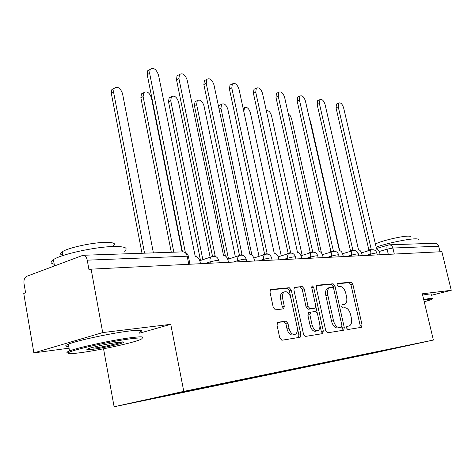 <?xml version="1.0" encoding="UTF-8"?>
<svg xmlns="http://www.w3.org/2000/svg" width="475" height="475" viewBox="0 0 475 475"><rect width="100%" height="100%" fill="white"/><g stroke="black" fill="none" stroke-linecap="round" stroke-linejoin="round"><path stroke-width="0.71" d="M346.584 328.053L347.854 329.531L361.338 327.34L362.063 324.87L352.854 284.282L351.096 282.156L337.505 283.379L336.947 285.065L338.224 286.585L340.011 286.419C342.623 286.621 344.547 288.919 345.782 293.301L346.554 296.721C347.267 300.604 346.661 303.145 344.749 304.344L342.148 304.796L341.745 306.482L343.021 307.984L344.803 307.753C347.409 307.877 349.327 310.145 350.574 314.557L351.346 317.995C352.082 322.056 351.435 324.68 349.404 325.862L347.017 326.307L346.584 328.053M278.023 322.21L276.99 324.983L279.739 337.933L281.865 340.248L300.158 337.256L300.901 334.578L291.276 290.041L289.245 287.719L270.637 289.483L269.99 292.03L273.273 307.509L275.399 309.866L283.599 308.833L284.288 306.238L282.667 298.668C282.091 295.349 282.667 293.093 284.382 291.899C287.233 291.122 289.37 293.099 290.807 297.819L297.154 327.228C297.766 330.832 297.101 333.213 295.165 334.37C292.422 334.928 290.379 332.945 289.043 328.427L287.975 323.445L285.897 321.136L277.804 322.27M183.783 391.376L170.751 324.324L102.701 332.583L91.117 269.153L441.851 251.691L451.25 290.296L422.346 293.799L433.372 340.047L183.783 391.376L114.113 406.754L373.077 353.192L433.372 340.047M325.731 330.636L327.643 332.815L343.674 330.196L344.304 327.691L334.964 285.956L333.129 283.771L317.134 285.214L316.267 287.702L325.731 330.636M322.436 333.664L305.508 336.413L303.495 334.162L293.888 289.798L294.5 287.322L302.237 286.55L304.214 288.83L308.067 306.476L310.032 308.726L315.05 308.067L315.685 305.567L311.689 287.405L312.099 285.712L313.66 287.221L323.303 331.022L322.436 333.664M102.701 332.583L33.873 352.889L23.75 293.449L25.591 292.784L24.023 283.617C23.631 279.953 24.522 277.525 26.695 276.325L83.03 255.277L183.053 251.863C185.119 252.059 186.491 253.502 187.168 256.203L87.246 260.169C86.551 257.135 85.144 255.508 83.03 255.277M103.544 348.775L114.113 406.754M33.873 352.889L69.029 348.187M91.117 269.153L89.021 269.913L87.246 260.169M434.969 243.248L435.189 243.242C436.941 243.366 438.098 244.358 438.668 246.216L392.89 248.033L387.095 249.179L379.234 251.495M440.022 251.78L438.668 246.216M431.336 295.302L451.25 290.296M397.462 347.581L367.454 354.184L367.697 353.709M169.563 394.582L169.326 395.111L164.766 396.114L367.454 354.184M169.326 395.111L135.286 402.141L169.343 394.624L397.516 347.623M170.751 324.324L139.626 333.177M363.256 354.623L363.357 355.074M385.831 350.384L385.866 349.968M346.768 326.503L347.32 326.384M342.73 304.885L341.858 305.075M359.812 327.59L360.133 325.339L350.954 284.81L349.19 282.684L337.007 283.789M333.325 287.785L333.034 286.49L331.2 284.311L316.469 285.647M341.982 330.487L342.35 328.166L341.941 326.343M341.335 327.186L341.893 325.405L333.682 288.669L332.393 287.143L329.608 287.571C327.72 288.818 327.127 291.365 327.821 295.212L333.462 320.601C334.744 325.143 336.733 327.441 339.417 327.489L341.335 327.186L339.459 327.649M339.376 327.667L337.452 327.97C334.762 327.922 332.779 325.63 331.497 321.094L325.874 295.741C325.179 291.899 325.779 289.358 327.667 288.111L328.581 287.856M294.132 287.666L302.237 286.55M313.037 308.608L308.049 309.249L306.084 307.004L302.243 289.388L300.271 287.114M315.774 306.298L317.253 313.013M319.883 324.995L321.314 331.508L323.303 331.022M312.093 324.9C313.375 329.24 315.293 331.17 317.846 330.689C319.687 329.608 320.298 327.305 319.687 323.784L317.478 313.732L315.537 311.505L310.775 312.117L309.872 314.735L312.093 324.9L310.098 325.405C311.374 329.739 313.298 331.663 315.857 331.182L317.169 330.855M310.098 325.405L307.883 315.252L308.845 312.633M320.904 333.913L321.314 331.508M294.369 334.566L293.14 334.869C290.397 335.427 288.355 333.456 287.019 328.938L285.956 323.962L283.878 321.664L277.4 322.549M283.45 292.167L282.387 292.469C280.666 293.657 280.09 295.913 280.666 299.232L282.667 298.668M281.936 309.088L282.281 306.785L280.666 299.232M298.419 337.559L298.888 335.071L289.293 290.605L287.256 288.289L270.269 289.827M339.708 250.628L310.543 121.564L309.48 118.946M380.184 254.76L379.816 253.169C379.098 250.658 378.023 249.304 376.604 249.108L343.609 107.813C342.303 103.942 340.688 102.351 338.758 103.045L338.247 106.863L371.218 249.322L369.799 250.367M367.472 251.055L368.653 250.028M368.879 249.963L336.033 107.789L336.555 103.978L337.28 103.669M321.468 252.92L291.579 118.738L290.302 115.769L288.307 113.917M302.159 255.366L271.54 115.746C270.287 111.922 268.547 110.265 266.321 110.77M362.282 255.651L361.902 254.012C361.166 251.429 360.05 250.034 358.548 249.832L325.06 104.518C323.689 100.468 321.973 98.847 319.924 99.643L319.39 103.514L352.842 250.064L351.358 251.079M348.994 251.792L350.235 250.788M350.467 250.723L317.146 104.47L317.686 100.605L318.517 100.249M343.306 256.595L342.926 254.909C342.172 252.249 340.997 250.812 339.411 250.61L305.431 101.032C303.976 96.793 302.159 95.131 299.974 96.051L299.422 99.964L333.355 250.853L331.805 251.827M329.412 252.558L330.713 251.596M330.944 251.524L297.154 100.955L297.706 97.043L298.656 96.627M424.246 301.773L431.258 299.66C432.826 299.012 432.072 298.888 429.008 299.28L423.848 300.105M423.694 299.464L429.394 298.549C432.167 298.193 433.093 298.258 432.161 298.745M375.986 247.172C386.329 243.449 407.71 238.895 415.097 238.836C417.917 238.783 418.908 239.174 418.071 240.018M412.775 244.007L418.546 243.812M375.339 244.376L375.458 244.245C377.186 241.971 400.668 236.105 408.007 236.14C410.079 236.111 410.816 236.413 410.21 237.049M422.643 295.04L428.343 294.156C431.122 293.823 432.048 293.912 431.122 294.429M130.405 338.806C111.423 341.198 74.349 349.392 69.089 352.337C66.132 354.017 70.282 354.095 81.546 352.557C98.984 350.158 128.191 343.9 138.166 340.421C145.368 337.838 142.779 337.298 130.405 338.806M68.151 352.925C66.542 352.794 66.5 352.349 68.02 351.583L69.516 350.942C77.87 347.51 112.807 339.969 130.863 337.707C141.081 336.431 144.786 336.579 141.966 338.147M117.752 342.368C122.888 341.703 124.765 341.762 123.387 342.534C120.787 344.001 103.218 347.914 93.332 349.244C86.545 350.128 85.102 349.861 89.003 348.454C94.157 346.685 109.434 343.449 117.752 342.368M93.759 348.187C102.529 347.017 117.937 343.651 121.707 342.089L122.099 341.923M54.215 264.219C50.303 263.376 50.035 261.85 53.408 259.635C61.275 254.208 95.635 246.733 113.786 246.507C125.287 246.418 128.755 248.045 124.177 251.388M107.783 254.434L121.077 253.977M62.795 255.235C60.022 254.576 59.82 253.442 62.189 251.833C67.782 247.831 92.257 242.476 105.45 242.369C113.881 242.345 116.434 243.592 113.109 246.103M68.715 346.4C64.897 346.406 64.766 345.669 68.329 344.191C76.641 340.611 111.536 333.082 129.598 330.968C141.039 329.662 144.323 330.095 139.454 332.274M281.236 255.871L250.325 112.587C248.823 108.264 246.875 106.643 244.471 107.73L243.835 111.619L274.229 253.24L239.014 89.229C237.239 84.289 235.018 82.531 232.346 83.944L231.788 87.946L267.116 253.531L265.489 254.232M243.093 108.258L243.426 108.205M259.012 256.358L227.84 109.232C226.237 104.69 224.152 103.039 221.588 104.292L220.946 108.205L251.887 255.057M218.643 107.101L219.402 105.308L220.685 104.708M235.362 256.821L203.953 105.67C202.231 100.878 199.999 99.21 197.262 100.653L196.626 104.577L228.534 259.053M225.393 255.924L194.417 105.622L195.053 101.703L196.543 100.997M323.166 257.598L322.774 255.859C322.003 253.116 320.773 251.637 319.087 251.429L284.62 97.333C283.076 92.886 281.141 91.188 278.807 92.245L278.243 96.199L312.651 251.691L311.048 252.611M308.613 253.365L309.973 252.457M310.211 252.379L275.945 97.232L276.515 93.278L277.602 92.791M301.744 258.667L301.352 256.874C300.556 254.042 299.268 252.516 297.475 252.302L262.527 93.409C260.876 88.73 258.804 86.996 256.31 88.219L255.746 92.203L290.617 252.581L288.984 253.401M286.496 254.214L287.909 253.365M288.141 253.294L253.418 93.272L253.988 89.294L255.241 88.712M278.914 259.801L278.516 257.949C277.703 255.027 276.343 253.454 274.437 253.234L274.212 253.24M262.936 255.099L264.391 254.339M264.611 254.268L229.437 89.062L230.001 85.067L231.45 84.372M210.152 257.248L178.541 101.882C176.682 96.817 174.283 95.125 171.35 96.805L170.739 100.718L202.861 259.683M200.503 260.466L168.506 101.804L169.124 97.897L170.852 97.048M254.541 261.018L254.137 259.101C253.306 256.078 251.869 254.452 249.832 254.226L213.946 84.776C212.028 79.551 209.641 77.758 206.773 79.414L206.233 83.41L242.007 254.547L240.362 255.164M240.647 254.927L239.228 255.378M239.465 255.312L203.858 84.568L204.404 80.578L206.091 79.747M182.073 251.893L151.448 97.838C149.423 92.465 146.834 90.761 143.693 92.72L143.118 96.597L173.82 252.178M171.297 252.261L140.867 97.731L141.449 93.86L143.462 92.839M228.451 262.313L228.042 260.33C227.187 257.201 225.672 255.52 223.493 255.295L187.168 80.02C185.084 74.462 182.501 72.651 179.431 74.587L178.915 78.553L215.104 255.633L213.394 256.221M212.521 256.369L176.516 79.764L177.033 75.804L179.004 74.807M153.389 252.872L122.502 93.522C120.276 87.804 117.479 86.088 114.113 88.386L113.584 92.198L144.542 253.175M142.001 253.264L111.322 93.373L111.857 89.573L114.148 88.338M200.468 263.708L200.052 261.654C199.173 258.406 197.57 256.666 195.231 256.435L158.49 74.925C156.204 69 153.407 67.177 150.112 69.457L149.643 73.352L185.327 252.344M182.477 251.881L147.226 74.617L147.695 70.728L150.005 69.51M388.307 254.357L387.095 249.179C386.68 247.083 386.929 245.712 387.849 245.07L388.212 244.958M210.36 263.215L210.092 261.909L205.378 263.465M238.082 261.838L237.821 260.579L233.16 262.081M263.928 260.549L263.667 259.332L259.065 260.793M288.064 259.344L287.808 258.168L283.266 259.587M310.668 258.222L310.418 257.082L305.936 258.459M331.877 257.165L331.627 256.061L327.21 257.397M351.809 256.173L351.565 255.105L347.213 256.399M370.589 255.235L370.352 254.196L366.059 255.461M377.31 254.903L376.924 253.228C376.657 252.807 374.466 253.133 370.352 254.196C369.93 252.047 370.209 250.634 371.177 249.957L371.575 249.826M358.779 255.823L358.393 254.125C358.138 253.662 355.864 253.988 351.565 255.105C351.15 252.92 351.447 251.465 352.456 250.747L352.913 250.598M339.114 256.803L338.723 255.075C338.479 254.564 336.11 254.891 331.627 256.061C331.212 253.846 331.526 252.35 332.577 251.59L333.1 251.412M318.197 257.848L317.805 256.084C317.573 255.526 315.109 255.859 310.418 257.082C310.003 254.832 310.341 253.306 311.434 252.492L312.033 252.284M295.907 258.958L295.515 257.171C295.296 256.548 292.731 256.886 287.808 258.168C287.399 255.894 287.761 254.327 288.889 253.46L289.584 253.205M272.11 260.14L271.718 258.329C271.516 257.64 268.832 257.978 263.667 259.332C263.257 257.034 263.637 255.425 264.801 254.505L265.62 254.196M246.644 261.41L246.258 259.57C246.074 258.816 243.265 259.148 237.821 260.579C237.423 258.269 237.815 256.619 239.008 255.633L239.97 255.253M219.325 262.77L218.945 260.906C218.785 260.068 215.834 260.401 210.092 261.909C209.701 259.599 210.104 257.919 211.316 256.862L212.456 256.387M394.309 254.054L392.89 248.033C392.297 246.02 391.085 244.946 389.257 244.809L376.295 248.508M188.783 264.29L187.168 256.203C188.64 256.162 189.074 256.363 188.468 256.797L189.953 264.231M182.786 251.869L183.053 251.863C185.802 252.005 187.572 253.472 188.373 256.251M388.888 244.833L435.189 243.242M346.952 326.473L348.905 325.998M342.148 305.039L344.084 304.528M349.19 282.684L351.096 282.156M350.954 284.81L352.854 284.282M360.133 325.339L362.063 324.87M331.2 284.311L333.129 283.771M333.034 286.49L334.964 285.956M342.35 328.166L344.304 327.691M325.874 295.741L327.821 295.212M331.497 321.094L333.462 320.601M337.452 327.97L339.417 327.489M294.524 287.31L294.838 287.215M302.243 289.388L304.214 288.83M306.084 307.004L308.067 306.476M308.049 309.249L310.032 308.726M312.823 308.661L314.8 308.138M311.766 287.755L313.66 287.221M308.792 312.639L310.567 312.17M307.883 315.252L309.872 314.735M283.878 321.664L285.897 321.136M285.956 323.962L287.975 323.445M287.019 328.938L289.043 328.427M282.281 306.785L284.288 306.238M270.685 289.459L271.035 289.358M287.256 288.289L289.245 287.719M289.293 290.605L291.276 290.041M298.888 335.071L300.901 334.578M338.247 106.863L336.033 107.789M319.39 103.514L317.146 104.47M299.422 99.964L297.154 100.955M219.058 109.072L220.946 108.205M194.417 105.622L196.626 104.577M278.243 96.199L275.945 97.232M255.746 92.203L253.418 93.272M231.788 87.946L229.437 89.062M168.506 101.804L170.739 100.718M206.233 83.41L203.858 84.568M140.867 97.731L143.118 96.597M178.915 78.553L176.516 79.764M111.322 93.373L113.584 92.198M149.643 73.352L147.226 74.617M376.877 253.033C375.867 250.295 373.968 249.268 371.177 249.957L361.534 252.825M358.346 253.899C357.301 251.055 355.336 250.004 352.456 250.747L342.564 253.727M338.669 254.826C337.582 251.869 335.552 250.788 332.577 251.59L322.424 254.689M317.745 255.805C316.617 252.718 314.509 251.613 311.434 252.492L301.007 255.722M295.456 256.85C294.274 253.626 292.083 252.492 288.889 253.46L278.19 256.827M271.652 257.967C270.412 254.582 268.126 253.43 264.801 254.505L253.828 258.02M246.181 259.16C244.868 255.598 242.476 254.422 239.008 255.633L227.763 259.303M218.862 260.442C217.461 256.672 214.949 255.479 211.316 256.862L199.803 260.698M327.667 288.111L329.608 287.571M308.542 312.71L310.525 312.194M282.387 292.469L284.382 291.899M283.213 308.934L283.599 308.833M299.838 337.333L300.158 337.256M370.542 249.464L368.214 250.159M338.758 103.045L336.555 103.978M352.094 250.23L349.731 250.942M319.924 99.643L317.686 100.605M332.518 251.043L330.125 251.774M299.974 96.051L297.706 97.043M376.129 247.119L375.458 244.245M69.089 352.337L68.02 351.583M122.491 341.905L123.387 342.534M53.408 259.635L54.5 265.834M62.86 255.586L62.189 251.833M68.329 344.191L69.516 350.942M243.111 108.342L244.471 107.73M219.402 105.308L221.588 104.292M195.053 101.703L197.262 100.653M311.719 251.91L309.29 252.664M278.807 92.245L276.515 93.278M289.566 252.842L287.102 253.62M256.31 88.219L253.988 89.294M265.929 253.846L263.435 254.648M232.346 83.944L230.001 85.067M169.124 97.897L171.35 96.805M206.773 79.414L204.404 80.578M141.449 93.86L143.693 92.72M213.536 256.102L213.079 256.257M179.431 74.587L177.033 75.804M111.857 89.573L114.113 88.386M150.112 69.457L147.695 70.728"/></g></svg>
